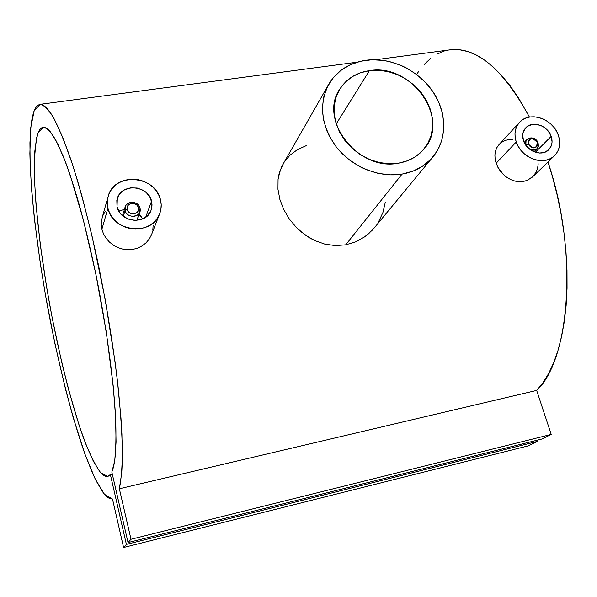 <?xml version="1.0" encoding="UTF-8"?>
<svg xmlns="http://www.w3.org/2000/svg" width="597" height="597" viewBox="0 0 597 597"><rect width="100%" height="100%" fill="white"/><g stroke="black" fill="none" stroke-linecap="round" stroke-linejoin="round"><path stroke-width="0.9" d="M525.86 145.272L526.009 141.332L527.285 139.168C531.621 136.609 535.233 137.877 538.121 142.981C535.658 135.071 523.166 137.079 526.188 144.937L528.382 143.967C529.308 137.556 532.293 137.071 537.345 142.504L538.121 142.981L537.345 142.504L537.621 144.325L536.703 146.668L535.33 147.623L533.576 147.907L530.837 147.019L529.345 145.683L528.114 142.146L529.039 139.81L530.412 138.855L532.166 138.571L535.696 140.071L537.345 142.504C536.434 148.922 533.449 149.407 528.382 143.967L526.188 144.937L527.532 147.302L526.188 144.937L525.86 145.272M551.195 136.34C552.949 141.84 552.046 146.384 548.486 149.981C541.748 156.824 526.793 151.362 523.547 140.825C521.89 135.526 522.703 131.109 525.987 127.571C532.599 120.348 547.837 125.676 551.195 136.34L535.322 152.265L551.195 136.34L548.233 131.086L543.636 126.974L540.934 125.549L535.225 124.228L532.442 124.377L527.532 126.295L525.591 127.982L523.129 132.519L522.703 135.183L523.547 140.825L526.509 146.131L531.151 150.287L533.89 151.728L539.643 153.041L545.046 152.138L549.27 149.175L551.68 144.608L552.076 141.944L551.195 136.34M496.137 163.25L516.256 142.004C513.778 134.026 514.98 127.362 519.868 121.997C529.882 110.848 553.18 118.915 558.337 135.183C561.038 143.631 559.628 150.601 554.098 156.093C543.807 166.362 521.151 157.996 516.256 142.004L496.137 163.25L495.114 159.063L496.137 163.25L497.913 167.332L496.137 163.25M494.891 154.966L495.114 159.063L494.891 154.966L495.488 151.108L494.891 154.966M496.861 147.631L495.488 151.108L496.861 147.631L498.988 144.631L496.861 147.631M519.159 122.766L498.988 144.631L501.778 142.228L505.152 140.489L508.965 139.467L513.084 139.213M125.131 210.517L123.28 216.263L125.131 210.517C127.004 219.562 142.623 216.957 139.996 208.084L139.773 212.017C137.706 218.427 126.445 217.301 125.131 210.517L127.228 209.495L125.131 210.517L125.295 206.786C127.228 200.211 138.653 201.249 139.996 208.084L138.392 207.674C140.355 214.338 128.631 216.278 127.228 209.495L127.154 207.42L127.945 205.525L129.482 204.099L132.631 203.278L134.832 203.734L136.728 204.928L138.034 206.674L138.541 208.711L138.183 210.734L137.004 212.428L134.124 213.823L131.885 213.771L129.788 212.935L128.146 211.435L127.228 209.495C125.303 202.808 136.989 200.928 138.392 207.674L139.996 208.084C138.131 199.114 122.572 201.614 125.131 210.517M117.027 206.763L117.318 198.413C121.587 182.928 148.369 185.197 151.556 201.159L145.698 217.196L151.556 201.159L152.011 205.95L150.951 210.577C145.952 225.203 120.034 222.405 117.027 206.763L119.878 212.778L122.184 215.33L128.101 219.039L134.967 220.427L141.72 219.308L147.332 215.845L150.944 210.592L152.026 204.353L150.437 198.077L146.414 192.704L143.668 190.615L137.228 188.025L130.347 187.846L124.049 190.115L119.296 194.495L116.825 200.338L117.027 206.763M123.4 209.681L118.781 211.107L123.4 209.681M141.101 216.51L139.004 214.226L142.631 218.942L141.101 216.51M151.466 234.822L149.22 239.046L151.466 234.822M146.108 242.763L149.22 239.046L146.108 242.763L142.28 245.792L146.108 242.763M137.847 248.039L142.28 245.792L137.847 248.039L133.012 249.374L137.847 248.039M127.959 249.747L133.012 249.374L127.959 249.747L122.855 249.15L127.959 249.747M117.952 247.613L122.855 249.15L117.952 247.613L113.378 245.18L117.952 247.613M109.363 241.994L113.378 245.18L109.363 241.994L106.02 238.158L109.363 241.994M103.49 233.845L106.02 238.158L103.49 233.845L101.886 229.241L103.49 233.845M107.908 208.241L101.886 229.241L101.244 224.502L102.199 217.487L101.244 224.502L101.886 229.241L107.908 208.241L107.244 202.032L108.251 195.958C114.437 172.048 155.548 175.294 160.466 199.719C161.727 204.808 161.369 209.719 159.399 214.457C151.519 236.382 112.423 231.912 107.908 208.241L107.244 203.331L107.632 198.45L109.042 193.801L111.423 189.555L114.684 185.883L118.676 182.913L123.266 180.757L128.258 179.488L133.474 179.167L138.713 179.787L143.773 181.324L148.474 183.719L152.638 186.891L156.108 190.712L158.75 195.04L160.466 199.719L161.19 204.57L160.891 209.405L159.571 214.054L157.28 218.323L154.101 222.062L150.145 225.106L145.571 227.353L140.549 228.696L135.28 229.091L129.959 228.509L124.795 226.972L120.004 224.547L115.766 221.315L112.258 217.42L109.602 213.002L107.908 208.241M327.999 85.61L281.911 166.138L278.866 174.757L278.06 179.451L277.963 189.264L279.889 199.465L283.739 209.532L289.396 219.106L296.605 227.703L300.716 231.517L309.739 237.942L314.612 240.501L324.761 244.106L335.275 245.591L345.685 244.837L402.065 174.093C379.058 177.951 352.096 166.988 336.484 147.205C320.701 125.012 318.373 103.609 329.499 82.998C337.812 70.192 350.021 62.61 366.118 60.237C390.625 56.999 418.243 70.028 432.847 91.528C447.474 112.99 447.407 140.802 431.915 158.16C424.236 166.623 414.281 171.936 402.065 174.093L345.685 244.837L355.625 241.867L364.663 236.845L368.7 233.666L375.297 226.636L372.386 230.076L364.663 236.845L355.625 241.867L345.685 244.837L335.275 245.591L324.761 244.106L314.612 240.501L305.097 234.927L296.605 227.703L289.396 219.106L283.739 209.532L279.889 199.465L277.963 189.264L278.06 179.451L280.15 170.324L284.142 162.197L289.873 155.31L297.209 149.772L306.186 145.661M369.401 70.647L336.201 123.96L369.401 70.647C411.923 62.827 451.653 119.952 423.415 149.713C417.102 156.892 408.833 161.369 398.609 163.145C358.23 171.757 317.634 119.325 340.133 88.587C346.864 78.543 356.625 72.565 369.401 70.647L378.789 70.282L388.326 71.655L397.669 74.715L406.467 79.349L414.415 85.378L421.206 92.58L426.594 100.699L430.385 109.445L432.422 118.482L432.609 127.497L430.937 136.131L427.452 144.071L422.258 150.996L415.549 156.623L407.564 160.735L398.609 163.145L389.035 163.75L379.214 162.503L369.55 159.451L360.424 154.705L352.2 148.466L345.23 140.974L339.775 132.534L336.059 123.504L334.216 114.228L334.298 105.087L336.298 96.438L340.118 88.61L345.581 81.901L352.476 76.558L360.521 72.767L369.401 70.647M536.666 390.431C570.18 359.782 578.359 251.091 547.971 162.011L552.441 176.652L557.173 195.092L561.038 213.927L563.986 232.897L565.978 251.777L567.001 270.322L567.053 288.299L566.135 305.492L564.292 321.708L561.553 336.768L557.979 350.529L553.62 362.857L548.568 373.662L542.889 382.864L536.666 390.431L551.218 434.422L130.997 539.27L119.348 488.764L536.666 390.431L551.218 434.422L542.173 438.952L128.034 542.561L130.997 539.27L551.218 434.422L542.173 438.952L128.034 542.561L111.833 472.063L128.034 542.561L130.997 539.27L119.348 488.764L536.666 390.431M449.198 49.954L459.526 49.76L467.69 51.521L476.085 54.969L484.622 60.148L493.226 67.043L501.801 75.647L510.241 85.923L518.45 97.789L529.449 117.079C503.48 69.707 477.346 47.253 451.048 49.708L375.61 59.737M112.497 499.047L104.475 494.301L95.124 478.809L85.058 454.421C71.312 415.564 57.745 361.215 47.282 305.149C37.178 249.046 30.648 193.764 29.872 153.31L30.768 127.609L34.193 110.632L40.215 104.318C43.999 105.079 48.424 109.52 53.491 117.631C58.879 127.93 64.663 141.862 70.834 159.444C80.244 188.174 89.893 224.927 98.58 265.65C107.117 307.761 113.617 348.118 118.079 386.714C120.512 410.84 121.945 432.101 122.378 450.489C122.258 466.899 121.243 479.652 119.348 488.764L121.773 472.473L122.303 461.503L121.915 434.183L120.96 418.057L117.512 381.655L115.049 361.789L105.005 298.5L91.923 235.524L82.282 197.368L77.371 180.16L72.491 164.451L63.043 138.116L54.349 119.184L50.394 112.609L46.738 107.96L43.417 105.214L40.439 104.318L37.82 105.199L35.574 107.781L33.701 111.975L32.201 117.676L31.081 124.773L29.925 142.75L30.156 165.033L31.701 190.756L34.432 219.114L40.521 264.911L45.738 296.56L54.984 343.984L65.551 389.296L73.08 417.139L84.714 453.474L92.401 472.906L96.139 480.869L103.251 492.771L106.565 496.503L109.654 498.622L112.497 499.047L123.579 547.501L126.385 544.389L110.363 474.533L107.833 476.406L100.893 472.981C95.572 465.817 89.886 454.451 83.834 438.885C71.64 404.96 59.439 356.566 50.006 306.365C40.894 256.106 35.014 206.577 34.313 170.615C34.417 153.951 35.678 141.347 38.096 132.803L43.365 127.198C46.864 127.9 50.976 132.153 55.693 139.944L63.394 156.608C68.916 171.018 74.595 188.451 80.423 208.92C86.222 230.815 91.722 254.285 96.923 279.321C106.908 329.992 113.714 381.199 115.654 418.542C116.236 435.997 115.922 450.108 114.714 460.884L111.833 472.063L113.482 467.212L114.758 460.593L116.064 442.064L115.572 416.885L113.206 385.953L106.244 331.828L95.856 274.053L83.274 219.577L70.043 174.69L65.76 162.683L57.678 143.758L50.521 131.952L47.372 128.743L44.536 127.288L42.029 127.542L39.872 129.437L38.066 132.885L36.611 137.803L34.768 151.66L34.566 180.943L36.036 204.89L40.38 245.412L46.947 289.105L52.364 318.761L61.692 362.192L68.506 389.386L79.207 425.609L86.378 445.563L93.341 461.205L99.833 471.734L102.826 474.839L105.602 476.391L108.124 476.309L110.363 474.533L112.296 474.085L110.363 474.533L126.385 544.389L537.128 441.481L126.385 544.389L123.579 547.501L528.502 445.802L123.579 547.501L112.497 499.047M153.116 225.509L152.787 230.248M102.953 215.45L105.214 211.45M385.244 202.495L382.923 212.487L378.573 221.823M500.39 171.175L497.913 167.332L503.45 174.593L500.39 171.175M507.017 177.481L503.45 174.593L507.017 177.481L510.928 179.682L507.017 177.481M515.069 181.115L510.928 179.682L515.069 181.115L519.286 181.712L515.069 181.115M523.39 181.451L519.286 181.712L523.39 181.451L527.27 180.324L523.39 181.451M533.076 176.384L527.27 180.324L532.285 177.145L535.927 172.511L537.434 168.794L538.128 164.757L537.972 160.593M536.74 440.31L537.128 441.481L528.502 445.802L537.128 441.481L536.74 440.31M416.631 74.498L418.721 71.349M424.31 64.319L430.437 58.551M437.071 54.118L444.161 51.126M402.065 174.093L413.094 171.078L422.915 165.973L431.146 159.003L437.497 150.451L441.743 140.668L443.758 130.034L443.907 124.527L442.496 113.393L438.877 102.438L433.198 92.057L425.683 82.625L416.609 74.476L406.296 67.909L400.796 65.297L389.348 61.528L383.498 60.409L371.834 59.76L360.551 61.26L350.088 64.864L340.835 70.468L333.156 77.886L327.365 86.849L323.723 97.027L322.38 108.042L323.432 119.452L326.85 130.818L329.417 136.34L336.133 146.765L340.223 151.571L349.655 160.1L360.424 166.921L366.177 169.6L378.125 173.354L390.251 174.861L402.065 174.093M516.256 142.004L515.196 137.691L514.995 133.415L515.659 129.348L517.159 125.654L519.427 122.467L522.382 119.9L525.905 118.064L529.852 117.012L534.091 116.788L538.442 117.393L542.748 118.81L546.845 120.975L550.583 123.81L553.822 127.213L556.441 131.049L558.337 135.183L559.434 139.452L559.695 143.698L559.098 147.757L557.673 151.474L555.456 154.713L552.546 157.339L549.039 159.242L545.076 160.362L540.807 160.63L536.397 160.056L532.024 158.645L527.852 156.451L524.054 153.571L520.778 150.108L518.144 146.198L516.256 142.004M528.942 148.646C535.494 151.437 538.554 149.548 538.121 142.981L538.397 146.205L536.972 148.825C534.621 150.683 531.949 150.623 528.942 148.646M524.181 142.392L527.285 139.168M136.847 220.375L139.773 212.017M117.318 198.413L117.079 199.204M151.31 235.196L159.399 214.457M431.915 158.16L373.095 229.3M338.857 90.737L340.133 88.587M357.036 62.207L40.215 104.318M102.191 217.502L107.923 197.129M122.482 215.592L125.295 206.786M532.285 177.145L554.098 156.101M525.987 127.571L525.509 128.079M534.031 151.787L536.972 148.825"/></g></svg>
